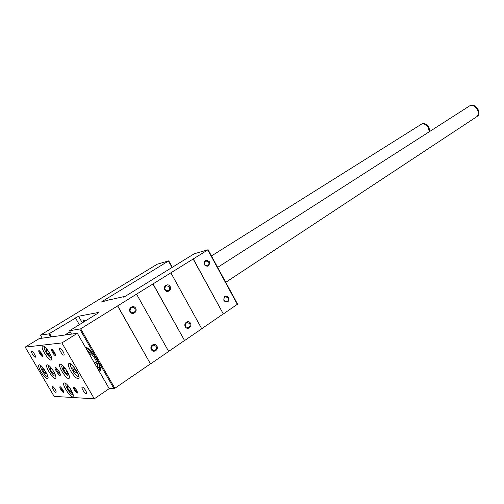 <?xml version="1.0" encoding="UTF-8"?>
<svg xmlns="http://www.w3.org/2000/svg" width="504" height="504" viewBox="0 0 504 504"><rect width="100%" height="100%" fill="white"/><g stroke="black" fill="none" stroke-linecap="round" stroke-linejoin="round"><path stroke-width="0.76" d="M109.677 299.83L123.505 296.68L123.083 297.253L125.326 296.283L194.204 253.789L208.083 249.745L80.684 328.822L69.552 330.737L97.014 313.746L98.393 312.474L78.517 316.26L48.869 333.881L40.421 335.116L157.204 264.222L168.746 260.845L102.407 301.329L101.506 301.984L109.626 299.735M190.481 323.266C192.534 326.901 187.318 330.454 185.296 326.762C183.236 323.096 188.49 319.58 190.481 323.266M170.125 286.474C172.211 290.159 166.856 293.567 164.814 289.825C162.723 286.108 168.103 282.738 170.125 286.474M170.894 272.866L201.745 328.784L184.571 340.559L153.077 283.928M184.571 340.559L152.939 283.966M184.426 340.572L168.638 351.395M117.703 305.89L150.501 363.919L168.676 351.458L136.578 294.178M135.664 308.246C137.831 312.026 132.168 315.636 130.038 311.8C127.858 307.994 133.56 304.422 135.664 308.246M156.851 345.946C158.993 349.669 153.462 353.424 151.364 349.65C149.215 345.895 154.778 342.172 156.851 345.946M150.501 363.919L117.577 305.922M150.362 363.926L114.849 388.275L114.005 388.672L109.147 388.527M99.42 371.631L100.082 370.982C102.866 367.221 90.802 347.716 85.283 347.073M83.248 322.239L83.431 320.008L85.529 320.827M208.039 249.789L237.586 304.145L223.335 313.979L193.29 258.962M209.33 261.696C209.645 266.351 207.988 267.397 204.359 264.833C204.057 260.171 205.714 259.125 209.33 261.696M228.759 297.454C229.087 302.104 227.468 303.194 223.908 300.724C223.587 296.062 225.206 294.972 228.759 297.454M223.335 313.979L193.139 259.006M223.178 313.998L201.707 328.721M156.108 346.298C156.864 348.27 156.341 349.694 154.526 350.57C150.822 349.719 150.368 347.886 153.172 345.064L156.108 346.298M134.915 308.612C135.671 310.489 135.192 311.875 133.478 312.776C129.641 312.14 129.055 310.332 131.727 307.358C133.062 306.986 134.127 307.402 134.915 308.612M169.388 286.826C170.119 288.635 169.684 289.964 168.09 290.827C164.443 290.216 163.85 288.464 166.32 285.585L169.388 286.826M189.75 323.612C190.481 325.502 190.008 326.863 188.326 327.707C184.792 326.907 184.319 325.137 186.908 322.384L189.75 323.612M228.041 297.795C228.74 299.59 228.318 300.894 226.781 301.688C223.436 300.938 222.944 299.237 225.313 296.579L228.041 297.795M208.612 262.048C209.305 263.775 208.921 265.041 207.459 265.854C204.013 265.268 203.421 263.586 205.682 260.814L208.612 262.048M87.633 351.156C89.876 351.824 92.408 354.451 95.218 359.043C97.537 363.315 98.173 366.011 97.121 367.126L96.888 367.24M99.326 365.501C99.414 367.466 98.62 368.071 96.932 367.309M86.934 349.946L89.258 349.94M97.493 364.48L95.426 362.603L97.493 364.48M90.304 354.69L89.435 352.025L90.304 354.69M100.334 370.194L99.212 371.272M85.894 348.138C88.962 348.919 92.478 352.529 96.434 358.974C99.225 364.033 100.246 367.567 99.483 369.564L98.614 370.232M99.609 369.268L97.946 369.073M54.136 396.39L94.298 398.815L61.891 342.922L25.2 347.117L54.136 396.39M61.891 342.922L77.345 333.295L109.21 388.634L94.298 398.815M77.345 333.295L39.224 338.581L25.2 347.117M70.818 371.183C74.12 376.419 76.703 378.901 78.58 378.636C81.509 377.269 71.278 361.444 68.84 363.567C67.92 364.594 68.582 367.132 70.818 371.183M40.975 371.839C43.917 376.519 46.166 378.781 47.716 378.624C50.154 377.559 40.956 363.182 38.965 364.934C38.216 365.816 38.884 368.122 40.975 371.839M85.623 390.468C86.575 392.188 86.858 393.265 86.474 393.7C85.415 394.632 80.898 387.759 82.158 387.135C82.99 387.015 84.143 388.124 85.623 390.468M34.467 354.047C35.412 355.736 35.715 356.775 35.374 357.172C34.467 357.928 30.454 351.565 31.538 351.093C32.206 351.023 33.182 352.006 34.467 354.047M63.057 351.59C64.071 353.43 64.367 354.577 63.951 355.03C62.849 355.95 58.407 348.957 59.705 348.359C60.511 348.239 61.627 349.316 63.057 351.59M55.157 389.346C56.051 390.94 56.341 391.923 56.02 392.295C55.144 393.07 51.08 386.801 52.139 386.31C52.825 386.234 53.834 387.248 55.157 389.346M76.576 390.134L77.459 392.219C77.931 396.239 70.825 385.365 74.302 387.387L76.576 390.134M41.662 353.43L42.601 355.666C42.947 359.314 36.408 348.97 39.57 350.872L41.662 353.43M54.558 352.321L55.509 354.577C55.919 358.653 48.875 347.552 52.403 349.681L54.558 352.321M62.824 389.624L63.712 391.702C64.109 395.306 57.513 385.157 60.631 386.971L62.824 389.624M67.171 371.259C69.287 375.083 69.924 377.458 69.092 378.391C66.837 380.312 57.292 365.495 59.97 364.228C61.671 363.995 64.071 366.339 67.171 371.259M49.417 352.762C51.559 356.63 52.221 359.024 51.395 359.951C49.203 361.771 39.942 347.149 42.55 345.977C44.15 345.769 46.444 348.031 49.417 352.762M53.714 371.561C55.768 375.241 56.41 377.521 55.648 378.391C53.581 380.155 44.472 365.948 46.941 364.814C48.504 364.625 50.759 366.874 53.714 371.561M71.096 389.932C73.118 393.574 73.748 395.829 72.973 396.705C70.856 398.563 61.469 384.161 64.002 382.946C65.659 382.738 68.021 385.069 71.096 389.932M59.151 371.442L60.367 374.321C60.908 379.43 51.824 365.293 56.246 367.907L59.151 371.442M60.354 374.258C59.239 374.667 55.459 368.789 56.297 367.939M63.68 391.564C62.061 390.487 61.079 388.981 60.745 387.053M55.497 354.526C53.72 353.392 52.706 351.792 52.447 349.713M42.575 355.534C40.937 354.425 39.974 352.894 39.677 350.948M77.446 392.15C75.688 391.06 74.655 389.485 74.353 387.425M64.795 335.034L68.361 332.829L70.585 332.52M59.812 372.708L57.481 369.079M211.453 255.956L421.703 124.009C424.355 123.499 426.604 124.835 428.444 128.016L429.225 131.664M217.652 267.391L470.037 105.632C473.061 105.027 475.549 106.432 477.502 109.834C478.649 112.48 478.516 114.685 477.112 116.456L225.754 282.328M73.118 394.443L71.644 394.254C68.802 391.784 66.824 388.754 65.703 385.144L66.118 383.714M70.207 388.502L67.486 385.862L67.385 387.494L69.325 390.821L71.379 392.528L71.492 390.909L70.371 388.754M71.322 392.484L69.382 390.865M69.275 390.732L67.435 387.582M67.391 387.456L67.486 385.9M70.951 389.743L69.325 390.821M68.689 386.637L67.385 387.494M69.281 376.034L67.656 375.845C64.783 373.325 62.798 370.245 61.69 366.591L62.187 365.028M67.605 372.374L65.596 368.928L63.504 367.246L63.416 368.997L65.407 372.418L67.498 374.113L67.605 372.374M67.448 374.069L65.463 372.462M65.356 372.33L63.466 369.086M63.416 368.953L63.498 367.29M61.898 365.135L61.872 364.789M67.114 371.309L65.407 372.418M64.827 368.09L63.416 368.997M44.692 346.79L44.232 348.245C45.297 351.868 47.244 354.942 50.072 357.462L51.584 357.683M49.946 353.966L47.968 350.576L45.965 348.976L45.946 350.765L47.911 354.136L49.915 355.742L49.946 353.966M49.858 355.698L47.968 354.173M47.861 354.047L45.996 350.853M45.946 350.721L45.965 349.026M49.556 353.109L47.911 354.136M47.351 349.896L45.946 350.765M55.793 376.204L54.413 375.997C51.616 373.527 49.682 370.503 48.605 366.931L48.989 365.595M52.429 369.539L50.312 367.712L50.274 369.388L52.195 372.664L54.155 374.283L54.419 373.426L53.645 371.435M54.104 374.245L52.246 372.702M52.145 372.576L50.324 369.47M50.28 369.344L50.312 367.756M53.758 371.656L52.195 372.664M51.578 368.556L50.274 369.388M43.363 368.871L45.177 371.171L46.072 373.495L45.158 373.508L43.35 371.215L42.456 368.896L43.363 368.871M45.895 373.036L45.158 373.508M44.591 370.427L43.35 371.215M73.773 367.889L75.82 370.434L76.74 372.998L75.619 373.017L73.59 370.484L72.664 367.926L73.773 367.889M76.532 372.418L75.619 373.017M75.083 369.514L73.59 370.484M84.483 321.476L85.107 320.494M84.641 320.702L84.666 320.204M114.849 388.275L80.684 328.822M114.005 388.672L79.84 329.238M71.505 334.108L69.584 330.775L71.499 334.108M82.284 322.831L78.517 316.26M79.323 324.658L75.38 317.803M51.578 336.867L49.625 333.503M50.677 336.993L48.869 333.881M42.204 338.165L40.44 335.141L42.197 338.165M172.261 267.322L168.714 260.877M172.015 267.479L168.468 261.047M237.334 304.378L207.806 249.946M421.987 123.902L422.302 123.782C424.897 123.278 427.096 124.589 428.898 127.701L429.654 131.387M470.245 105.557L470.641 105.399C473.609 104.807 476.047 106.18 477.956 109.513C479.077 112.102 478.945 114.263 477.571 116.002L477.269 116.304M47.754 376.167C46.765 376.834 45.007 375.19 42.475 371.234C40.698 368.021 40.282 366.257 41.215 365.935M78.693 375.675C77.641 376.948 75.581 375.228 72.519 370.509C70.484 366.723 70.169 364.776 71.581 364.675M172.299 267.296L168.746 260.845M123.82 297.089L123.631 296.755M237.586 304.145L208.083 249.745M154.526 350.57L153.449 350.645M133.478 312.776L132.628 312.921M168.09 290.827L167.435 290.966M188.326 327.707L187.482 327.802M226.781 301.688L226.138 301.795M207.459 265.854L206.968 265.98M99.723 371.07L100.183 370.761M429.736 131.336L429.017 127.594C427.272 124.52 425.029 123.247 422.302 123.782L421.703 124.009M477.112 116.456L477.571 116.002C478.769 115.668 478.932 113.476 478.063 109.412C476.198 106.111 473.729 104.775 470.641 105.399L470.037 105.632M40.698 365.507L40.616 366.622C40.723 366.792 40.232 366.887 42.437 371.183C44.459 374.51 46.286 376.381 47.924 376.809M70.768 364.046C70.724 365.715 69.584 364.304 72.469 370.44C74.989 374.447 77.144 376.526 78.933 376.677"/></g></svg>
